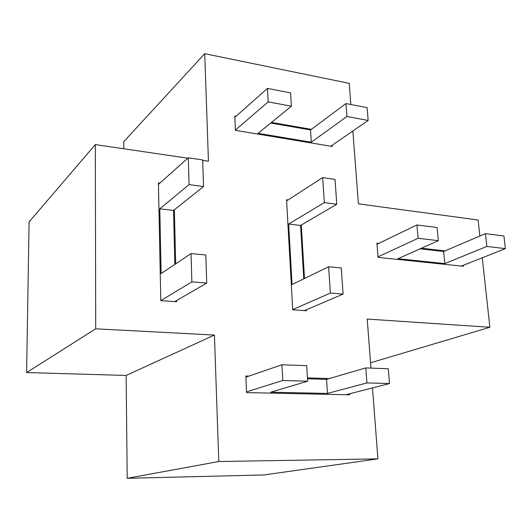 <?xml version="1.0" encoding="UTF-8"?>
<svg xmlns="http://www.w3.org/2000/svg" width="532" height="532" viewBox="0 0 532 532"><rect width="100%" height="100%" fill="white"/><g stroke="black" fill="none" stroke-linecap="round" stroke-linejoin="round"><path stroke-width="0.8" d="M301.292 225.023L304.497 278.482M306.372 309.784L306.425 310.748L292.733 309.797L286.548 199.766L288.051 199.965M174.37 209.774L175.686 263.832M176.584 300.547L176.611 301.744L160.784 300.647L158.423 182.888L159.886 183.081M248.91 376.097L245.844 376.004L246.555 392.589L349.664 394.804L349.591 393.793M329.261 378.565L307.443 377.893M463.226 265.322L463.325 266.279L378.053 257.382L376.909 243.204L378.751 243.41M421.424 248.225L445.018 250.885M332.161 145.303L332.241 146.46L235.397 130.347L234.785 116.009L236.102 116.242M271.5 122.407L311.353 129.349M377.906 458.877L263.958 474.943L127.201 478.308L126.144 375.452L26.6 372.56L29.094 221.924L95.321 144.584L95.707 328.816L214.429 335.054L218.785 461.523L377.906 458.877L372.48 387.921M123.81 148.78L123.737 141.705L204.734 53.692L208.438 161.229L202.692 160.378M479.864 236.008L478.108 220.002L358.415 203.856L352.849 131.005M350.821 104.498L349.205 83.351L204.734 53.692M187.856 158.197L95.321 144.584M370.97 368.104L367.22 319.067L489.879 327.273L482.258 257.794M489.879 327.273L370.565 362.784M218.785 461.523L127.201 478.308M214.429 335.054L126.144 375.452M95.707 328.816L26.6 372.56M420.067 248.83L443.635 251.476L485.417 233.641L503.924 235.989L505.4 248.63L461.33 266.073M505.4 248.63L486.84 246.429L444.832 263.599L397.963 258.685L438.355 240.677L418.132 238.276L378.006 256.85M376.995 244.261L416.902 224.956L437.065 227.51L438.355 240.677M416.902 224.956L418.132 238.276M485.417 233.641L486.84 246.429M443.635 251.476L444.832 263.599M330.824 146.227L368.144 120.431L346.931 116.495L311.32 142.217L258.093 133.339L291.383 106.194L268.161 101.885L267.456 88.412L234.845 117.359M267.456 88.412L290.592 92.874L291.383 106.194M346.931 116.495L345.96 103.56L310.528 129.961L270.715 123.045M345.96 103.56L367.107 107.644L368.144 120.431M268.161 101.885L235.383 130.087M310.528 129.961L311.32 142.217M307.489 378.784L326.548 379.356L365.79 367.911L388.28 368.762L389.484 383.565L345.953 394.724M389.484 383.565L366.92 382.914L327.453 393.441L270.788 392.197L307.636 381.211L282.765 380.493L246.522 391.858M245.897 377.135L281.94 364.752L306.718 365.683L307.636 381.211M281.94 364.752L282.765 380.493M365.79 367.911L366.92 382.914M326.548 379.356L327.453 393.441M330.379 293.065L328.623 266.771L341.265 267.982L343.093 294.09L330.379 293.065L292.72 309.577M324.334 202.599L322.665 177.595L335.034 179.424L336.783 204.255L324.334 202.599L288.657 224.025L292.068 284.507L328.623 266.771M286.615 200.89L322.665 177.595M336.783 204.255L300.58 225.435L303.772 278.835M343.093 294.09L304.437 310.608M288.657 224.025L300.58 225.435M191.866 281.894L191.055 253.584L205.798 254.994L206.722 283.091L191.866 281.894L160.784 300.593M189.073 184.611L188.301 157.798L202.679 159.919L203.55 186.539L189.073 184.611L159.806 208.817L161.116 273.541L191.055 253.584M158.456 184.358L188.301 157.798M203.55 186.539L173.538 210.439L174.835 264.397M206.722 283.091L174.735 301.617M159.806 208.817L173.538 210.439"/></g></svg>
